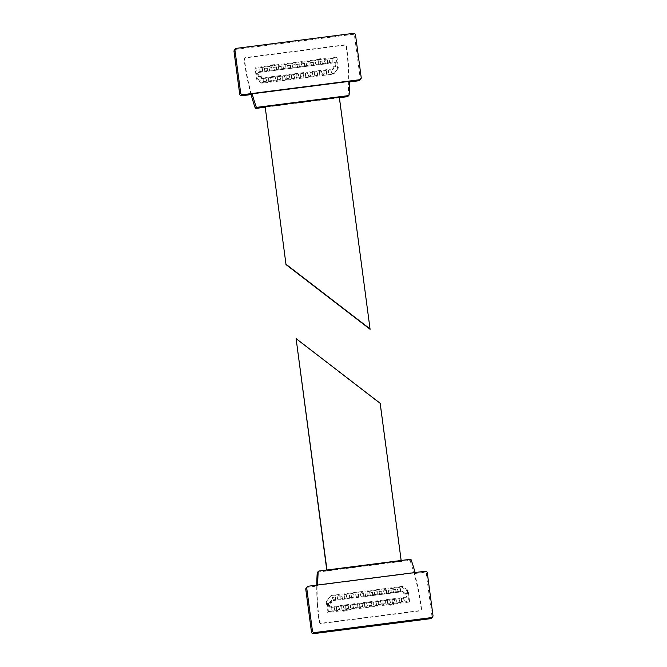 <?xml version="1.0" encoding="UTF-8"?>
<svg xmlns="http://www.w3.org/2000/svg" width="667" height="667" viewBox="0 0 667 667"><rect width="100%" height="100%" fill="white"/><g stroke="black" fill="none" stroke-linecap="round" stroke-linejoin="round"><path stroke-width="0.5" stroke-dasharray="3.33 2.5" d="M326.772 570.018L326.855 570.644L401.209 560.947L326.855 570.644M295.915 338.794L379.998 403.485L401.034 561.139M401.15 560.488L401.209 560.947M326.972 569.993L327.03 570.452M393.705 603.618L393.605 604.794L393.705 603.618L389.995 604.094L389.895 605.269L389.995 604.094M393.38 603.968L389.67 604.444M328.431 611.664L409.563 601.267L408.154 590.754A0.934 0.934 -137.7 0 0 407.795 590.137L403.16 586.568A0.934 0.934 -137.7 0 0 402.468 586.376L331.374 595.489A0.934 0.934 -137.7 0 0 330.757 595.839L327.205 600.458A0.934 0.934 -137.7 0 0 327.022 601.15L328.431 611.664L327.68 612.481L326.28 601.967A0.934 0.934 -137.7 0 1 326.463 601.275L330.015 596.657A0.934 0.934 -137.7 0 1 330.632 596.306L401.726 587.193A0.934 0.934 -137.7 0 1 402.418 587.385L407.053 590.954A0.934 0.934 -137.7 0 1 407.412 591.571L408.813 602.084L327.68 612.481M408.813 602.084L409.563 601.267M343.313 610.388L343.53 611.205L343.638 610.03L347.023 609.913L347.24 610.73L347.023 609.913M343.638 610.03L347.34 609.555M405.803 593.63L406.236 596.873A0.934 0.934 -137.7 0 1 405.428 597.924L403.46 598.174L404.335 601.225L401.326 601.609L401.376 598.441L398.824 598.766L399.7 601.817L396.69 602.201L396.74 599.033L394.189 599.366L395.064 602.409L392.054 602.793L392.104 599.633L389.553 599.958L390.428 603.001L387.419 603.393L387.469 600.225L384.917 600.55L385.793 603.602L382.783 603.985L382.833 600.817L380.282 601.142L381.157 604.194L378.147 604.577L378.197 601.409L375.646 601.742L376.522 604.786L373.512 605.169L373.553 602.009L371.01 602.334L371.886 605.378L368.876 605.769L368.918 602.601L366.375 602.926L367.25 605.978L364.232 606.361L364.282 603.193L361.739 603.518L362.615 606.57L359.596 606.953L359.646 603.785L357.095 604.119L357.979 607.162L354.961 607.545L355.011 604.385L352.459 604.711L353.343 607.754L350.325 608.146L350.375 604.977L347.824 605.303L348.708 608.354L345.689 608.738L345.739 605.569L343.188 605.894L344.072 608.946L341.054 609.33L341.104 606.161L338.553 606.486L339.436 609.538L336.418 609.921L336.468 606.762L333.917 607.087L334.792 610.13L331.782 610.522L331.832 607.354L329.865 607.604A0.934 0.934 -137.7 0 1 328.814 606.795L328.381 603.552L330.699 603.251L330.507 601.859A0.934 0.934 -137.7 0 1 331.316 600.817L333.283 600.567L332.408 597.515L335.418 597.132L335.368 600.292L337.919 599.966L337.043 596.923L340.053 596.531L340.003 599.7L342.555 599.375L341.679 596.331L344.689 595.939L344.639 599.108L347.19 598.783L346.315 595.731L349.325 595.348L349.275 598.516L351.826 598.191L350.95 595.139L353.96 594.756L353.919 597.924L356.461 597.59L355.586 594.547L358.596 594.164L358.554 597.324L361.097 596.998L360.222 593.955L363.24 593.563L363.19 596.732L365.733 596.406L364.857 593.355L367.876 592.971L367.825 596.14L370.377 595.814L369.493 592.763L372.511 592.379L372.461 595.548L375.012 595.214L374.129 592.171L377.147 591.787L377.097 594.947L379.648 594.622L378.764 591.579L381.782 591.187L381.732 594.355L384.284 594.03L383.4 590.979L386.418 590.595L386.368 593.763L388.919 593.438L388.036 590.387L391.054 590.003L391.004 593.171L393.555 592.838L392.671 589.795L395.689 589.411L395.639 592.571L398.191 592.246L397.315 589.203L400.325 588.811L400.275 591.979L402.243 591.729A0.934 0.934 -137.7 0 1 403.293 592.538L403.485 593.93L405.803 593.63L406.528 592.83L404.21 593.13L404.027 591.737A0.934 0.934 42.3 0 0 402.976 590.929L332.041 600.017A0.934 0.934 42.3 0 0 331.241 601.059L331.424 602.451L329.106 602.751L329.54 605.995A0.934 0.934 42.3 0 0 330.59 606.803L406.161 597.123A0.934 0.934 42.3 0 0 406.962 596.073L406.528 592.83M403.485 593.93L404.21 593.13M335.368 600.292L333.283 600.567M340.003 599.7L337.919 599.966M344.639 599.108L342.555 599.375M349.275 598.516L347.19 598.783M353.919 597.924L351.826 598.191M358.554 597.324L356.461 597.59M363.19 596.732L361.097 596.998M367.825 596.14L365.733 596.406M372.461 595.548L370.377 595.814M377.097 594.947L375.012 595.214M381.732 594.355L379.648 594.622M386.368 593.763L384.284 594.03M391.004 593.171L388.919 593.438M395.639 592.571L393.555 592.838M400.275 591.979L398.191 592.246M330.699 603.251L331.424 602.451M328.381 603.552L329.106 602.751M401.376 598.441L403.46 598.174M396.74 599.033L398.824 598.766M392.104 599.633L394.189 599.366M387.469 600.225L389.553 599.958M382.833 600.817L384.917 600.55M378.197 601.409L380.282 601.142M373.553 602.009L375.646 601.742M368.918 602.601L371.01 602.334M364.282 603.193L366.375 602.926M359.646 603.785L361.739 603.518M355.011 604.385L357.095 604.119M350.375 604.977L352.459 604.711M345.739 605.569L347.824 605.303M341.104 606.161L343.188 605.894M336.468 606.762L338.553 606.486M331.832 607.354L333.917 607.087M317.459 572.378A0.934 0.934 -137.7 0 1 318.026 572.086L409.23 560.397A0.934 0.934 -137.7 0 1 410.238 561.03A236.768 235.518 -137.7 0 1 420.81 606.078L421.185 608.863A1.876 1.868 -137.7 0 1 419.576 610.947L321.286 623.545A1.876 1.868 -137.7 0 1 319.185 621.927L318.818 619.143A236.768 235.518 -137.7 0 1 316.758 585.134M415.107 572.536A236.768 235.518 -137.7 0 1 415.191 572.836L414.541 573.553A236.768 235.518 -137.7 0 1 421.135 605.719L421.502 608.504A1.876 1.868 -137.7 0 1 419.902 610.597L321.611 623.186A1.876 1.868 -137.7 0 1 319.51 621.569L319.143 618.793A236.768 235.518 -137.7 0 1 317.067 586.043L317.717 585.326A236.768 235.518 -137.7 0 1 317.717 585.017M415.191 572.836L317.717 585.326M306.253 587.869A1.876 1.868 -137.7 0 1 307.387 587.277L317.067 586.043M414.541 573.553L424.22 572.311A1.876 1.868 -137.7 0 1 426.321 573.928L432.016 616.591A1.876 1.868 -137.7 0 1 431.549 618.092M403.602 598.024L404.477 601.067L401.467 601.451L401.517 598.291M398.332 592.096L397.449 589.044L400.467 588.661L400.417 591.829M393.697 592.688L392.813 589.636L395.831 589.253L395.781 592.421M389.061 593.28L388.177 590.237L391.195 589.845L391.145 593.013M384.425 593.872L383.542 590.829L386.56 590.437L386.51 593.605M379.79 594.472L378.906 591.421L381.924 591.037L381.874 594.197M375.146 595.064L374.27 592.013L377.289 591.629L377.239 594.797M370.51 595.656L369.635 592.613L372.653 592.221L372.603 595.389M365.875 596.248L364.999 593.205L368.009 592.813L367.967 595.981M361.239 596.848L360.363 593.797L363.373 593.413L363.332 596.573M356.603 597.44L355.728 594.389L358.738 594.005L358.688 597.173M351.968 598.032L351.092 594.989L354.102 594.597L354.052 597.765M347.332 598.624L346.456 595.581L349.466 595.189L349.416 598.357M342.696 599.224L341.821 596.173L344.831 595.789L344.781 598.949M338.061 599.816L337.185 596.765L340.195 596.381L340.145 599.55M333.425 600.408L332.55 597.357L335.559 596.973L335.509 600.142M334.059 606.928L334.934 609.98L331.924 610.363L331.974 607.195M338.694 606.336L339.57 609.38L336.56 609.771L336.61 606.603M343.33 605.744L344.205 608.788L341.196 609.179L341.246 606.011M347.966 605.144L348.849 608.196L345.831 608.579L345.881 605.419M352.601 604.552L353.485 607.604L350.467 607.987L350.517 604.819M357.237 603.96L358.121 607.003L355.102 607.395L355.152 604.227M361.873 603.368L362.756 606.411L359.738 606.803L359.788 603.635M366.508 602.768L367.392 605.819L364.374 606.203L364.424 603.043M371.152 602.176L372.028 605.227L369.009 605.611L369.059 602.443M375.788 601.584L376.663 604.627L373.645 605.019L373.695 601.851M380.423 600.992L381.299 604.035L378.289 604.427L378.331 601.259M385.059 600.392L385.935 603.443L382.925 603.827L382.966 600.667M389.695 599.8L390.57 602.851L387.56 603.235L387.61 600.067M394.33 599.208L395.206 602.259L392.196 602.643L392.246 599.475M398.966 598.616L399.841 601.659L396.832 602.051L396.882 598.883M343.63 611.097L347.34 610.622M343.53 611.205L347.24 610.73M393.605 604.794L389.895 605.269M393.697 604.686L389.987 605.161M370.093 329.29L339.161 97.44L264.982 106.945M271.027 65.875L270.702 66.233L270.777 65.091L271.027 65.875L274.412 65.758L274.487 64.616L274.737 65.399M270.702 66.233L274.412 65.758M336.952 57.112L255.82 67.509L257.229 78.022A0.934 0.934 -137.7 0 0 257.587 78.648L262.223 82.216A0.934 0.934 -137.7 0 0 262.915 82.4L334.009 73.295A0.934 0.934 -137.7 0 0 334.626 72.936L338.169 68.317A0.934 0.934 -137.7 0 0 338.361 67.625L336.952 57.112L336.21 57.929L337.61 68.443A0.934 0.934 -137.7 0 1 337.427 69.135L333.884 73.754A0.934 0.934 -137.7 0 1 333.258 74.112L262.173 83.217A0.934 0.934 -137.7 0 1 261.481 83.033L256.837 79.465A0.934 0.934 -137.7 0 1 256.478 78.839L255.077 68.326L336.21 57.929M255.077 68.326L255.82 67.509M320.777 59.813L320.844 58.679L320.777 59.813L317.067 60.288L317.133 59.155L317.067 60.288M321.102 59.463L317.392 59.938M258.096 76.788L257.662 73.537A0.934 0.934 -137.7 0 1 258.462 72.495L260.43 72.236L259.555 69.193L262.565 68.809L262.523 71.969L265.066 71.644L264.19 68.601L267.2 68.209L267.159 71.377L269.701 71.052L268.826 68.001L271.844 67.617L271.794 70.785L274.337 70.46L273.462 67.409L276.48 67.025L276.43 70.193L278.981 69.86L278.097 66.817L281.115 66.433L281.065 69.593L283.617 69.268L282.733 66.225L285.751 65.833L285.701 69.001L288.252 68.676L287.369 65.633L290.387 65.241L290.337 68.409L292.888 68.084L292.004 65.032L295.022 64.649L294.972 67.817L297.524 67.492L296.64 64.441L299.658 64.057L299.608 67.217L302.159 66.892L301.284 63.849L304.294 63.457L304.244 66.625L306.795 66.3L305.92 63.257L308.929 62.865L308.879 66.033L311.431 65.708L310.555 62.656L313.565 62.273L313.515 65.441L316.066 65.116L315.191 62.064L318.201 61.681L318.151 64.841L320.702 64.516L319.827 61.472L322.836 61.081L322.786 64.249L325.338 63.924L324.462 60.88L327.472 60.489L327.422 63.657L329.973 63.332L329.098 60.28L332.108 59.897L332.058 63.065L334.034 62.806A0.934 0.934 -137.7 0 1 335.084 63.615L335.518 66.867L333.2 67.159L333.383 68.551A0.934 0.934 -137.7 0 1 332.583 69.601L330.607 69.852L331.491 72.903L328.472 73.287L328.523 70.118L325.971 70.444L326.855 73.495L323.837 73.879L323.887 70.71L321.336 71.035L322.211 74.087L319.201 74.471L319.251 71.311L316.7 71.636L317.575 74.679L314.566 75.071L314.616 71.903L312.064 72.228L312.94 75.271L309.93 75.663L309.98 72.495L307.429 72.82L308.304 75.871L305.294 76.255L305.344 73.087L302.793 73.412L303.668 76.463L300.659 76.847L300.709 73.687L298.157 74.012L299.033 77.055L296.023 77.447L296.073 74.279L293.522 74.604L294.397 77.647L291.387 78.039L291.437 74.871L288.886 75.196L289.761 78.247L286.752 78.631L286.802 75.463L284.25 75.788L285.126 78.839L282.116 79.223L282.158 76.063L279.615 76.388L280.49 79.431L277.48 79.823L277.522 76.655L274.979 76.98L275.855 80.023L272.836 80.415L272.886 77.247L270.343 77.572L271.219 80.624L268.201 81.007L268.251 77.839L265.699 78.164L266.583 81.216L263.565 81.599L263.615 78.431L261.647 78.689A0.934 0.934 -137.7 0 1 260.597 77.881L260.413 76.488L258.096 76.788L258.821 75.988L261.139 75.688L261.322 77.08A0.934 0.934 42.3 0 0 262.373 77.889L333.308 68.801A0.934 0.934 42.3 0 0 334.109 67.751L333.925 66.358L336.243 66.066L335.809 62.815A0.934 0.934 42.3 0 0 334.759 62.006L259.188 71.694A0.934 0.934 42.3 0 0 258.387 72.736L258.821 75.988M260.413 76.488L261.139 75.688M328.523 70.118L330.607 69.852M323.887 70.71L325.971 70.444M319.251 71.311L321.336 71.035M314.616 71.903L316.7 71.636M309.98 72.495L312.064 72.228M305.344 73.087L307.429 72.82M300.709 73.687L302.793 73.412M296.073 74.279L298.157 74.012M291.437 74.871L293.522 74.604M286.802 75.463L288.886 75.196M282.158 76.063L284.25 75.788M277.522 76.655L279.615 76.388M272.886 77.247L274.979 76.98M268.251 77.839L270.343 77.572M263.615 78.431L265.699 78.164M333.2 67.159L333.925 66.358M335.518 66.867L336.243 66.066M262.523 71.969L260.43 72.236M267.159 71.377L265.066 71.644M271.794 70.785L269.701 71.052M276.43 70.193L274.337 70.46M281.065 69.593L278.981 69.86M285.701 69.001L283.617 69.268M290.337 68.409L288.252 68.676M294.972 67.817L292.888 68.084M299.608 67.217L297.524 67.492M304.244 66.625L302.159 66.892M308.879 66.033L306.795 66.3M313.515 65.441L311.431 65.708M318.151 64.841L316.066 65.116M322.786 64.249L320.702 64.516M327.422 63.657L325.338 63.924M332.058 63.065L329.973 63.332M251.075 94.572A236.768 235.518 -137.7 0 1 244.572 62.698L244.197 59.922A1.876 1.868 -137.7 0 1 245.806 57.829L344.089 45.231A1.876 1.868 -137.7 0 1 346.198 46.848L346.565 49.633A236.768 235.518 -137.7 0 1 348.166 95.831A0.934 0.934 -137.7 0 1 347.924 96.398M339.403 97.716L265.024 107.245M251.484 94.514A236.768 235.518 -137.7 0 1 244.897 62.348L244.522 59.563A1.876 1.868 -137.7 0 1 246.131 57.47L344.414 44.881A1.876 1.868 -137.7 0 1 346.515 46.498L346.89 49.275A236.768 235.518 -137.7 0 1 348.958 82.024L349.608 81.316M349.6 81.941L348.958 82.024M234.484 49.975A1.876 1.868 -137.7 0 1 235.618 49.383L352.451 34.417A1.876 1.868 -137.7 0 1 354.552 36.035L360.247 78.698A1.876 1.868 -137.7 0 1 359.78 80.198M260.572 72.086L259.696 69.034L262.706 68.651L262.656 71.819M265.841 78.014L266.725 81.057L263.707 81.449L263.757 78.281M270.477 77.422L271.361 80.465L268.342 80.849L268.392 77.689M275.112 76.822L275.996 79.873L272.978 80.257L273.028 77.089M279.756 76.23L280.632 79.281L277.614 79.665L277.664 76.497M284.392 75.638L285.268 78.681L282.249 79.073L282.299 75.905M289.028 75.046L289.903 78.089L286.893 78.473L286.935 75.313M293.663 74.446L294.539 77.497L291.529 77.881L291.571 74.712M298.299 73.854L299.175 76.905L296.165 77.289L296.215 74.12M302.935 73.262L303.81 76.305L300.8 76.697L300.85 73.528M307.57 72.67L308.446 75.713L305.436 76.096L305.486 72.936M312.206 72.069L313.081 75.121L310.072 75.504L310.122 72.336M316.842 71.477L317.717 74.529L314.707 74.912L314.757 71.744M321.477 70.885L322.353 73.929L319.343 74.32L319.393 71.152M326.113 70.293L326.988 73.337L323.979 73.729L324.029 70.56M330.749 69.693L331.624 72.745L328.614 73.128L328.664 69.968M330.115 63.173L329.24 60.13L332.249 59.738L332.199 62.906M325.479 63.765L324.604 60.722L327.614 60.338L327.564 63.498M320.844 64.365L319.968 61.314L322.978 60.93L322.928 64.099M316.208 64.957L315.333 61.906L318.342 61.522L318.292 64.691M311.572 65.549L310.697 62.506L313.707 62.114L313.657 65.283M306.937 66.141L306.053 63.098L309.071 62.715L309.021 65.875M302.301 66.742L301.417 63.69L304.435 63.307L304.385 66.475M297.665 67.334L296.782 64.282L299.8 63.899L299.75 67.067M293.03 67.926L292.146 64.882L295.164 64.491L295.114 67.659M288.394 68.518L287.51 65.474L290.529 65.091L290.478 68.251M283.75 69.118L282.875 66.066L285.893 65.683L285.843 68.851M279.114 69.71L278.239 66.658L281.257 66.275L281.207 69.443M274.479 70.302L273.603 67.259L276.613 66.867L276.572 70.035M269.843 70.894L268.968 67.851L271.978 67.467L271.936 70.627M265.208 71.494L264.332 68.443L267.342 68.059L267.292 71.227M320.844 58.679L317.133 59.155M320.752 58.779L317.042 59.255M270.677 65.199L274.387 64.724M270.777 65.091L274.487 64.616M403.293 592.538L404.027 591.737M402.243 591.729L402.976 590.929M331.316 600.817L332.041 600.017M330.507 601.859L331.241 601.059M328.814 606.795L329.54 605.995M329.865 607.604L330.59 606.803M405.428 597.924L406.161 597.123M406.236 596.873L406.962 596.073M410.238 561.03L411.205 559.963M318.026 572.086L318.993 571.019M409.23 560.397L410.197 559.33M307.387 587.277L308.362 586.21M424.22 572.311L425.196 571.244M426.321 573.928L427.297 572.861M432.016 616.591L432.983 615.524M407.412 591.571L408.154 590.754M407.053 590.954L407.795 590.137M326.28 601.967L327.022 601.15M326.463 601.275L327.205 600.458M330.015 596.657L330.757 595.839M330.632 596.306L331.374 595.489M401.726 587.193L402.468 586.376M402.418 587.385L403.16 586.568M260.597 77.881L261.322 77.08M261.647 78.689L262.373 77.889M332.583 69.601L333.308 68.801M333.383 68.551L334.109 67.751M335.084 63.615L335.809 62.815M334.034 62.806L334.759 62.006M258.462 72.495L259.188 71.694M257.662 73.537L258.387 72.736M348.166 95.831L349.141 94.764M235.618 49.383L236.593 48.316M352.451 34.417L353.418 33.35M354.552 36.035L355.528 34.967M360.247 78.698L361.214 77.63M256.478 78.839L257.229 78.022M256.837 79.465L257.587 78.648M337.61 68.443L338.361 67.625M337.427 69.135L338.169 68.317M333.884 73.754L334.626 72.936M333.258 74.112L334.009 73.295M262.173 83.217L262.915 82.4M261.481 83.033L262.223 82.216M330.74 601.109L331.474 600.308M406.003 597.624L406.728 596.823M330.065 596.598L330.807 595.781M333.15 69.301L333.875 68.501M257.896 72.786L258.621 71.986M333.833 73.812L334.576 72.995"/><path stroke-width="1" d="M401.15 560.488L380.173 403.285L296.098 338.603L326.772 570.018M296.098 338.603L326.972 569.993M316.758 585.134A236.768 235.518 -137.7 0 1 317.217 572.945A0.934 0.934 -137.7 0 1 317.459 572.378L318.426 571.311A0.934 0.934 -137.7 0 1 318.993 571.019L410.197 559.33A0.934 0.934 -137.7 0 1 411.205 559.963A236.768 235.518 -137.7 0 1 415.107 572.536M317.717 585.017A236.768 235.518 -137.7 0 1 318.184 571.877A0.934 0.934 -137.7 0 1 318.426 571.311M308.362 586.21L425.196 571.244A1.876 1.868 -137.7 0 1 427.297 572.861L432.983 615.524A1.876 1.868 -137.7 0 1 431.382 617.617L314.549 632.583A1.876 1.868 -137.7 0 1 312.448 630.965L306.753 588.302A1.876 1.868 -137.7 0 1 308.362 586.21M432.516 617.025L431.549 618.092A1.876 1.868 -137.7 0 1 430.407 618.684L313.582 633.65A1.876 1.868 -137.7 0 1 311.472 632.033L305.786 589.37A1.876 1.868 -137.7 0 1 306.253 587.869L307.22 586.802M370.093 329.29L286.018 264.599L265.158 106.745L339.336 97.24L370.093 329.29M286.018 264.599L265.158 106.745M286.193 264.407L370.277 329.098M235.451 48.908A1.876 1.868 -137.7 0 1 236.593 48.316L353.418 33.35A1.876 1.868 -137.7 0 1 355.528 34.967L361.214 77.63A1.876 1.868 -137.7 0 1 359.613 79.723L242.78 94.689A1.876 1.868 -137.7 0 1 240.679 93.072L234.984 50.409A1.876 1.868 -137.7 0 1 235.451 48.908L234.484 49.975A1.876 1.868 -137.7 0 0 234.017 51.476L239.703 94.139A1.876 1.868 -137.7 0 0 241.804 95.756L251.484 94.514L252.134 93.805L349.608 81.316A236.768 235.518 -137.7 0 1 349.141 94.764A0.934 0.934 -137.7 0 1 348.899 95.331L347.924 96.398A0.934 0.934 -137.7 0 1 347.357 96.698L339.403 97.716M265.024 107.245L256.153 108.379A0.934 0.934 -137.7 0 1 255.144 107.754A236.768 235.518 -137.7 0 1 251.075 94.572M348.899 95.331A0.934 0.934 -137.7 0 1 348.324 95.631L257.128 107.312A0.934 0.934 -137.7 0 1 256.12 106.687A236.768 235.518 -137.7 0 1 252.134 93.805M360.747 79.131L359.78 80.198A1.876 1.868 -137.7 0 1 358.638 80.79L349.6 81.941M317.217 572.945L318.184 571.877M430.407 618.684L431.382 617.617M313.582 633.65L314.549 632.583M311.472 632.033L312.448 630.965M305.786 589.37L306.753 588.302M255.144 107.754L256.12 106.687M347.357 96.698L348.324 95.631M256.153 108.379L257.128 107.312M358.638 80.79L359.613 79.723M241.804 95.756L242.78 94.689M239.703 94.139L240.679 93.072M234.017 51.476L234.984 50.409"/></g></svg>
